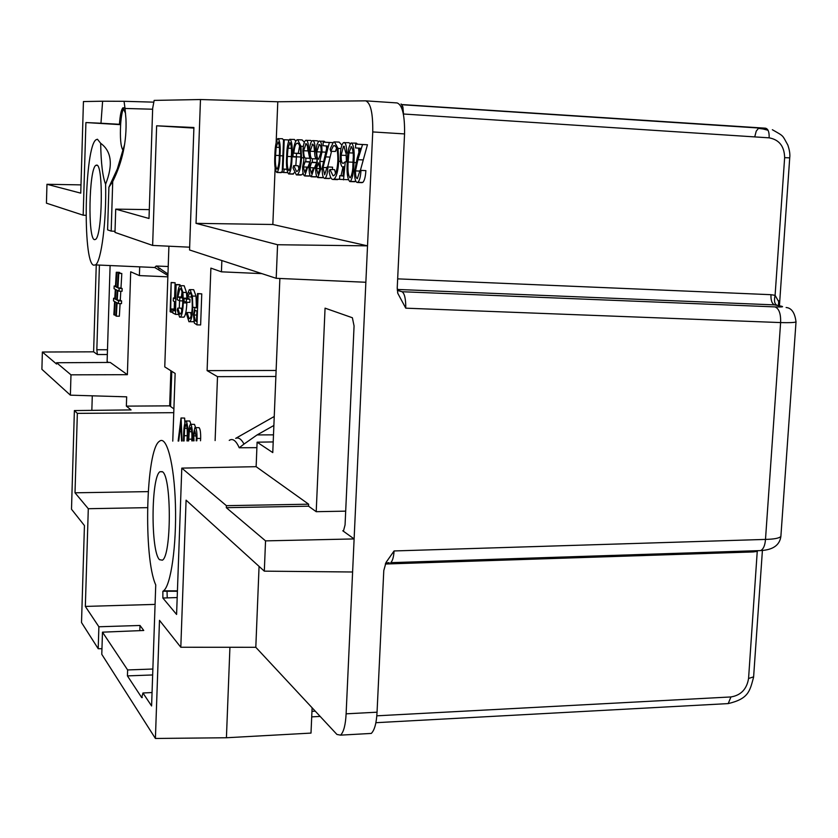 <?xml version="1.0" encoding="UTF-8"?>
<svg xmlns="http://www.w3.org/2000/svg" width="838" height="838" viewBox="0 0 838 838"><rect width="100%" height="100%" fill="white"/><g stroke="black" fill="none" stroke-linecap="round" stroke-linejoin="round"><path stroke-width="1.26" d="M152.642 109.223L125.019 108.458L124.055 101.304L153.396 102.142M125.019 108.458L125.951 118.891C126.905 141.035 122.495 161.923 112.721 181.553L108.909 187.22L107.589 229.853L111.182 231.099L112.721 181.553M124.611 144.44L117.31 169.014L108.909 187.22M125.564 113.371L122.914 107.798C121.28 109.506 120.117 115.005 119.425 124.286L120.63 124.359C119.981 137.662 120.682 146.137 122.725 149.782M85.979 215.335L83.182 215.198L85.916 122.547L100.969 123.238L102.613 101.22L124.055 101.304M97.449 139.244L96.119 139.705C84.565 146.231 82.334 262.629 93.657 265.185L95.48 264.913C101.262 261.865 106.583 220.645 105.598 184.224C102.655 176.891 101.01 163.253 100.665 143.298L97.449 139.244M96.674 165.086L95.815 165.358C88.964 169.056 87.676 238.757 94.432 239.637L95.438 239.448C102.383 236.505 103.598 164.08 96.674 165.086M162.551 471.815L159.953 471.71C151.029 476.874 150.651 551.833 159.524 559.69L162.383 560.182C171.507 555.835 171.643 477.199 162.551 471.815M278.153 138.542C279.976 140.836 280.604 146.566 280.018 155.742C279.892 163.913 278.96 169.454 277.21 172.356L276.791 172.46C274.958 170.114 274.319 164.384 274.874 155.271C275.021 147.09 275.985 141.549 277.755 138.668L282.437 138.731L283.516 140.082M282.238 171.476L280.72 172.492M303.094 173.173L301.795 174.817L300.035 174.744M293.74 165.578L296.547 171.486L297.27 171.287C299.124 169.726 300.287 165.233 300.779 157.816C300.832 148.682 299.732 143.79 297.49 143.141L296.725 143.361C295.311 144.429 294.358 147.698 293.834 153.176L296.537 153.406L296.39 156.832L292.975 156.517C293.363 147.635 294.63 142.125 296.788 139.967L297.689 139.716L300.978 146.304L301.523 157.754C300.989 166.898 299.606 172.523 297.364 174.639L296.38 174.901L293.017 167.935L293.74 165.578L298.139 165.756L298.915 168.752M299.637 145.927L298.234 153.354L300.779 153.574L296.537 153.406M297.689 139.716L302.12 139.904L304.372 142.271M309.955 161.818L307.839 167.474M310.112 175.603L308.772 175.938M306.226 140.218C307.787 140.679 308.583 144.094 308.625 150.473L307.86 150.411L307.399 145.644L306.069 143.707L303.628 150.735C303.723 155.899 304.487 158.361 305.912 158.141L305.765 161.629L305.074 161.818L303.387 166.961L304.843 172.46L306.823 167.432L307.577 167.516L304.707 175.938C303.304 175.456 302.612 172.429 302.633 166.867L303.901 159.995L302.874 150.976C303.241 145.173 304.152 141.643 305.619 140.386L310.72 140.407L311.736 141.151M308.133 150.431L309.651 157.973M312.302 162.268L311.589 162.467L309.871 167.663L311.359 173.236L313.391 168.145L314.166 168.228L311.223 176.755C309.788 176.263 309.075 173.204 309.107 167.569L310.395 160.624L309.348 151.489C309.714 145.634 310.657 142.062 312.155 140.784L312.773 140.606C314.376 141.077 315.193 144.534 315.235 150.987L314.449 150.924L313.978 146.105L312.616 144.146L310.123 151.249C310.217 156.465 310.992 158.969 312.448 158.738L312.302 162.268L316.712 162.446L314.376 168.187M316.712 176.399L315.329 176.745M312.773 140.606L317.319 140.805L318.335 141.517M314.669 150.945L314.638 151.437C314.659 155.994 315.266 158.424 316.471 158.717M316.932 160.299L316.858 162.069M323.321 177.321L321.97 177.562M319.446 141.004C321.216 141.35 322.064 145.016 321.981 152.003L319.823 161.42L320.797 168.941L317.822 177.572C316.387 177.028 315.685 173.927 315.727 168.291L317.277 161.179L315.978 151.814L316.953 144.681L318.702 141.213L324.034 141.203L325.364 142.23M326.338 145.959L326.569 148.347M327.124 166.909L327.93 166.992C327.585 172.995 326.652 176.745 325.113 178.253L324.474 178.4C322.85 177.708 322.096 174.126 322.221 167.673L327.239 146.011L323.049 145.728L323.206 142.135L329.344 142.512L323.039 167.474L324.673 174.807L327.124 166.909L332.592 167.181L332.414 169.59M330.643 177.3L329.753 178.421L328.622 178.379M323.206 142.135L332.864 142.638M331.502 151.311L327.7 166.93M342.952 167.139L341.014 175.708M339.631 178.442L338.751 179.311L336.604 179.227M329.952 169.486L333.042 175.791L333.964 175.551C336.059 173.801 337.347 168.962 337.84 161.043C337.986 151.437 336.803 146.283 334.299 145.571L333.44 145.812L330.748 151.28L330.12 149.112L333.377 142.209L334.456 141.905L338.039 148.431L338.678 161.367C338.102 170.931 336.551 176.849 334.048 179.133L332.833 179.447C331.167 179.248 329.942 176.619 329.145 171.539L329.952 169.486L334.624 169.674L335.535 173.393M336.562 148.169L335.42 151.469L330.748 151.28M334.456 141.905L339.16 142.104L341.883 145.152M348.304 179.699L339.589 179.353L339.746 175.655L343.014 175.781M339.746 175.655L342.993 176.032L343.926 166.542L342.773 167.139C340.909 166.291 340.081 162.247 340.291 155.02C340.647 148.483 341.684 144.377 343.412 142.701L348.964 142.68L350.232 143.853M346.084 152.914L346.419 161.807M352.756 153.008L353.008 151.165M351.51 142.921C353.887 145.55 354.694 152.087 353.95 162.551C353.804 171.717 352.63 177.991 350.41 181.396L349.792 181.553C347.414 178.84 346.576 172.293 347.278 161.933C347.445 152.788 348.66 146.514 350.913 143.099L356.339 143.12L357.533 144.199M358.57 148.127L358.926 152.369M355.731 181.102L354.118 181.532M365.986 100.864L397.107 102.938C402.355 104.886 404.838 115.215 404.555 133.923L372.742 131.933L367.526 245.848L272.842 224.49L275.105 168.239M372.742 131.933C373.015 113.151 370.647 102.781 365.64 100.843L277.787 101.765L276.152 142.439M360.068 170.334L360.979 170.428C360.602 176.703 359.565 180.662 357.868 182.286L357.124 182.464C355.302 181.72 354.453 177.928 354.589 171.109L357.218 157.994L360.183 148.242L355.501 147.917L355.679 144.115L362.54 144.534L357.91 159.712L355.501 170.9C355.448 175.603 356.066 178.19 357.334 178.662L360.068 170.334L365.881 170.617C365.494 176.891 364.457 180.84 362.749 182.464L361.419 182.412M355.679 144.115L367.453 144.744L360.403 170.344M290.084 139.255C292.001 141.601 292.651 147.467 292.033 156.853C291.907 165.18 290.933 170.847 289.12 173.833L288.66 173.948C286.753 171.528 286.083 165.673 286.659 156.35C286.806 148.012 287.811 142.355 289.665 139.38L294.452 139.443L295.72 141.213M296.422 156.832L295.835 165.662M294.358 172.722L292.671 173.969M283.537 139.705L284.229 139.747L283.035 169.046L284.229 169.182L283.632 172.481L282.207 172.303L283.537 139.705L288.555 139.936L288.492 141.402M174.461 301.544L174.199 309.033L174.953 310.07M171.151 282.479L170.732 308.96L171.581 309.379L171.151 312.218L170.135 311.715L171.151 282.479L175.111 282.773L174.576 297.993M176.085 284.553L175.551 314.376L172.827 313.035L172.932 310.029L175.152 311.097L175.477 302.005L173.246 300.978L173.351 297.961L175.582 298.977L176.085 284.553L179.583 284.637L180.065 285.643M179.542 300.769L179.28 308.133M186.874 302.277L186.853 302.958C186.476 310.856 185.502 315.591 183.951 317.162L183.019 317.141M177.771 308.101L179.741 314.093L180.338 314.041C181.616 312.92 182.422 309.159 182.757 302.759C182.82 294.526 182.056 289.854 180.463 288.722L179.845 288.785L177.866 296.914L179.772 297.762L179.667 300.832L177.247 299.732C177.52 292.043 178.4 287.382 179.877 285.748L180.62 285.674L182.935 292.42L183.292 302.874C182.914 310.783 181.951 315.528 180.411 317.089L179.615 317.152L177.258 310.06L177.771 308.101L181.291 308.175L181.794 310.898M182.024 291.959L181.385 296.998L182.715 297.584M183.564 285.748L184.161 285.758L186.486 292.504L186.884 298.202M187.712 298.223L189.996 299.229L189.88 302.34L186.298 302.256L184.035 301.24L184.14 298.15L187.712 298.223M193.107 289.697L193.704 289.718L196.029 296.128L196.406 307.515M193.808 321.383L192.415 321.729M187.104 312.522L189.095 318.629L189.755 318.576C191.085 317.393 191.912 313.496 192.237 306.907C192.352 298.642 191.598 293.929 189.975 292.766L187.66 296.935L187.251 294.913L189.283 289.718L190.09 289.623L192.394 296.055L192.771 307.357C192.394 315.329 191.41 320.095 189.817 321.677L188.948 321.74L186.57 314.114L187.104 312.522L190.697 312.595L191.19 315.612M191.525 295.887L191.253 297.008L187.66 296.935M197.527 293.541L201.759 293.866L200.628 324.945L196.961 324.872L194.364 323.122L193.463 314.753L194.971 307.483L197.014 307.892L197.527 293.541L198.093 293.782L196.961 324.872M190.823 424.311L194.479 424.353L195.621 427.642M215.115 440.568L217.503 376.66L207.101 370.626L210.883 268.118L221.431 271.826L221.861 260.545M168.909 246.204L164.761 366.887L175.142 373.434L172.764 441.123M195.401 427.642L199.109 427.684C200.251 429.046 200.764 432.638 200.659 438.463L200.523 440.767M186.204 420.969L189.828 421.011L190.949 424.311M178.138 441.06L181.018 417.994L184.643 418.078L184.852 422.792M116.273 272.266L116.807 272.507L115.99 286.921L117.404 287.612L118.221 273.157L118.766 273.398L117.938 287.884L119.101 288.461L119.017 291.174L117.791 290.556L117.236 300.182L118.535 300.863L118.441 303.576L117.09 302.843L116.325 316.156L115.801 315.853L116.555 302.56L115.141 301.806L114.397 315.046L113.863 314.742L114.617 301.523L113.507 300.926L113.591 298.244L114.764 298.873L115.309 289.309L114.062 288.691L114.146 286.009L115.455 286.659L116.273 272.266L119.3 272.34L119.803 273.198M118.221 273.157L121.814 273.481L120.986 287.958L122.159 288.534L122.076 291.247L119.017 291.174M120.798 291.215L120.284 300.245L121.583 300.926L121.5 303.639L118.441 303.576M120.085 303.607L119.363 316.219L116.325 316.156M173.759 412.684L77.347 413.364L74.383 410.568L131.084 409.908L126.36 406.126L126.664 396.835L70.392 395.169L41.9 369.317L42.371 352.023L56.565 364.038L56.607 362.739L110.26 362.445L127.376 374.68L130.697 271.795L139.391 275.587L139.674 267.186M96.244 265.29L93.615 351.824L97.376 354.516L96.831 349.75L99.408 265.437M108.427 362.456L107.117 361.524L110.092 265.897M123.972 107.987C122.4 109.998 121.29 115.455 120.63 124.359M102.613 101.22L83.433 101.555L80.752 193.149L46.959 184.287L46.436 203.173L83.182 215.198M279.871 278.478L272.769 452.593L257.109 442.181L256.135 466.682L308.635 504.193L308.552 506.194L316.209 511.693L325.06 308.154L352.379 317.749L354.065 325.951L345.067 524.881L343.517 530.779L342.773 530.779L354.118 538.928L265.541 540.877L264.316 571.149L186.088 500.16L180.809 647.25L159.492 620.34L155.407 738.467L101.786 654.331L102.477 632.166L127.627 669.95L127.428 675.889L141.727 697.614L142.952 692.984L151.594 705.963L155.742 584.903C143.183 557.72 145.864 449.482 159.409 441.301C166.626 434.974 174.283 463.812 175.425 504.56C176.661 545.224 170.9 585.678 163.525 590.811L177.405 591.261L162.876 591.23L162.865 598.028L177.185 597.557M256.889 447.649L239.228 447.775L244.005 444.077C241.302 439.039 238.526 437.132 235.677 438.358L274.236 416.486M244.005 444.077L257.098 434.922L273.869 425.474M265.541 540.877L226.323 507.681L226.396 505.67L308.635 504.193M256.135 466.682L181.794 468.117L226.396 505.67M181.794 468.117L176.588 614.453L162.865 598.028M276.121 370.469L207.101 370.626M275.87 376.482L217.503 376.66M261.885 273.628L221.431 271.826M312.113 707.775L311.003 733.093L226.417 737.754L229.926 647.271M74.383 410.568L71.502 509.232L84.439 525.573L81.516 622.54L98.203 648.717L98.884 626.772L140.009 625.473L143.748 630.49L102.477 632.166M147.519 507.65L88.294 508.708L85.34 606.419L98.884 626.772M88.294 508.708L75.011 492.796L148.179 491.623M77.347 413.364L75.011 492.796M127.428 675.889L152.652 674.957M152.862 669.028L127.627 669.95M155.082 604.397L85.34 606.419M142.952 692.984L152.055 692.544M156.633 125.794L152.631 245.429L114.984 232.409L115.717 209.133L149.007 218.488L152.673 108.28L154.15 100.403L200.471 99.533L196.029 223.358L277.567 244.738L276.205 278.31L189.556 249.975L193.913 127.512L156.633 125.794L193.892 128.088M189.65 247.189L152.631 245.429M276.205 278.31L365.86 282.27L346.115 713.829L377.048 712.195C376.471 723.152 374.555 730.223 371.286 733.428L368.5 733.585M170.879 370.752L169.664 405.854L173.895 408.892M70.392 395.169L70.979 374.837L127.376 374.68M56.607 362.739L70.979 374.837M404.555 133.923L397.233 287.843L397.799 293.331L405.77 308.175L780.607 322.578L765.492 539.41C774.165 539.211 779.298 538.216 780.88 536.425L780.922 535.702M394.08 550.954C393.682 556.977 392.572 560.884 390.738 562.665L760.705 550.576C763.439 549.11 765.031 545.381 765.492 539.41L394.08 550.954L386.035 562.445L383.783 570.615L377.048 712.195M42.371 352.023L93.615 351.824M46.959 184.287L80.993 184.884M264.316 571.149L352.599 571.998M371.286 733.428L340.595 735.135L336.949 734.465L255.81 647.292L259.068 566.394M340.595 735.135C343.727 731.93 345.56 724.828 346.115 713.829M91.845 410.369L92.285 395.819M365.86 282.27L367.526 245.848L277.567 244.738M149.311 209.626L115.717 209.133M115.026 231.278L111.182 231.099M101.964 648.717L98.203 648.717M155.407 738.467L226.417 737.754M180.809 647.25L255.81 647.292M196.029 223.358L272.842 224.49M200.471 99.533L277.787 101.765M139.391 275.587L167.851 276.833M85.916 122.547L120.609 124.673M100.969 123.238L119.425 124.286M257.109 442.181L273.198 441.93M105.598 184.224C113.214 164.877 111.569 151.238 100.665 143.298M167.956 274.005L156.193 266.023L168.208 266.515M345.696 511.149L316.209 511.693M308.552 506.194L226.323 507.681M126.36 406.126L169.664 405.854M139.831 630.647L140.009 625.473M397.662 278.865L770.97 294.693L775.098 295.332L779.11 302.424M376.807 715.82L730.946 696.944C740.928 695.299 746.794 689.15 748.564 678.487L757.29 550.692M757.363 551.362L753.215 551.938L753.31 550.828M385.595 563.387L386.182 563.167M397.275 290.158L402.051 291.729L774.972 306.897C782.221 307.127 784.284 306.876 781.152 306.153L774.637 304.896L398.081 289.477L397.212 288.796M770.97 294.693C770.761 300.413 771.976 303.817 774.637 304.896L777.109 305.273C774.553 304.194 773.883 300.873 775.098 295.332L784.64 157.649C784.368 146.294 779.204 139.695 769.137 137.841L403.497 114.01L402.879 106.876L401.172 106.677M160.152 268.37L157.816 269.344L167.904 275.524M167.034 591.23L167.233 597.882M115.833 289.581L115.298 299.145L116.702 299.899L117.247 290.294L115.833 289.581M113.591 298.244L114.796 298.276M114.397 315.046L115.843 315.078M118.535 300.863L121.583 300.926M117.236 300.182L120.284 300.245M119.101 288.461L122.159 288.534M117.938 287.884L120.986 287.958M118.766 273.398L121.814 273.481M115.99 286.921L117.435 286.952M116.807 272.507L119.844 272.591M114.146 286.009L115.487 286.041M115.298 299.145L116.744 299.176M193.274 440.861L193.169 435.666L194.877 427.631L195.443 427.663C196.574 429.025 197.087 432.618 196.982 438.442L196.836 440.809M196.165 440.819L196.427 437.918L194.866 430.784L193.735 435.907L194.039 440.851M196.982 438.442L200.659 438.463M195.443 427.663L199.109 427.684M193.735 435.907L196.427 435.917M188.121 440.924L188.194 438.756C188.309 431.465 189.032 426.647 190.341 424.311L190.844 424.332C192.248 427.202 192.75 432.712 192.342 440.872M191.776 440.872C192.143 434.461 191.797 429.988 190.718 427.453L189.231 431.717L188.676 440.914M190.844 424.332L194.479 424.353M189.231 431.717L191.734 431.738M188.728 439.185L191.829 439.196M183.512 440.987L183.627 435.278C183.752 428.05 184.454 423.274 185.732 420.969L186.235 420.99C187.649 424.101 188.131 429.894 187.649 438.347L187.544 440.935M186.989 440.935L187.115 437.949C187.523 431.381 187.178 426.752 186.099 424.07L184.643 428.312L184.056 440.977M186.235 420.99L189.828 421.011M187.649 438.347L188.204 438.358M184.643 428.312L187.104 428.323M184.151 435.697L187.188 435.708M181.018 417.994L184.643 418.078M181.092 418.047L182.108 441.008M181.563 441.008L180.83 424.342L178.735 441.05M196.521 321.425L196.899 311.076L194.982 310.489L194.018 315.004L195.39 320.87L196.521 321.425M198.093 293.782L201.759 293.866M194.018 315.004L196.752 315.057M192.771 307.357L195.118 307.41M192.394 296.055L196.029 296.128M190.09 289.623L193.704 289.718M189.095 318.629L189.639 318.639M184.14 298.15L186.413 299.145L189.996 299.229M186.413 299.145L186.298 302.256M183.292 302.874L186.853 302.958M182.935 292.42L186.486 292.504M180.62 285.674L184.161 285.758M179.667 300.832L182.799 300.894M179.772 297.762L182.726 297.836M177.866 296.914L181.385 296.998M176.588 284.763L180.097 284.847M175.551 314.376L178.117 314.428M173.351 297.961L175.613 298.014M172.932 310.029L175.194 310.07M171.581 309.379L175.048 309.442M171.151 312.218L172.858 312.249M170.732 308.96L174.199 309.033M171.643 282.689L175.111 282.773M355.501 170.9L360.005 171.078M357.91 159.712L362.791 159.901M362.54 144.534L367.453 144.744M357.124 182.464L361.995 182.653M360.979 170.428L365.881 170.617M353.06 162.478C353.699 154.328 353.112 149.07 351.311 146.692L348.933 152.851L348.147 162.027C347.571 170.051 348.168 175.31 349.928 177.792L350.357 177.666C352.086 174.786 352.987 169.716 353.06 162.478M353.95 162.551L355.888 162.624M349.792 181.553L354.61 181.741M348.933 152.851L353.165 153.029M353.207 157.963L352.819 166.793M348.147 162.027L352.955 162.216M344.188 142.481C345.832 143.099 346.67 146.587 346.681 152.966L345.811 152.893L343.968 146.21L343.454 146.357L341.139 155.229C341.045 160.414 341.695 163.148 343.088 163.431L345.287 161.765L347.278 161.849M345.287 161.765L343.496 179.835M341.139 155.229L345.895 155.418M346.681 152.966L347.938 153.019M342.773 167.139L343.863 167.181M332.833 179.447L337.525 179.625M338.678 161.367L340.427 161.441M338.039 148.431L341.003 148.556M323.039 167.474L327.071 167.631M325.196 156.874L329.826 157.062M329.344 142.512L332.843 142.659M324.474 178.4L329.104 178.578M327.93 166.992L332.592 167.181M318.021 174.021L320.001 168.805L318.471 162.876L316.502 168.501L318.021 174.021M318.597 159.304L321.184 151.835C321.174 147.069 320.545 144.649 319.278 144.576L316.764 151.814C316.774 156.465 317.382 158.958 318.597 159.304M317.822 177.572L322.41 177.75M320.797 168.941L322.19 168.993M319.823 161.42L322.955 161.545M321.981 152.003L325.469 152.139M316.502 168.501L320.011 168.637M316.764 151.814L321.174 151.992M313.391 168.145L315.727 168.239M309.871 167.663L314.386 167.841M312.448 158.738L316.513 158.906M310.123 151.249L314.638 151.437M315.235 150.987L316.02 151.018M311.223 176.755L315.748 176.923M314.166 168.228L315.727 168.291M306.823 167.432L309.107 167.527M303.387 166.961L307.85 167.129M305.765 161.629L309.966 161.797M305.912 158.141L309.704 158.288M303.628 150.735L308.101 150.924M308.625 150.473L309.4 150.505M304.707 175.938L309.18 176.116M307.577 167.516L309.107 167.579M296.621 174.912L300.8 175.069M301.523 157.754L303.251 157.816M300.978 146.304L303.325 146.399M296.39 156.832L300.8 157.01M293.834 153.176L298.234 153.354M291.32 156.8C291.834 149.478 291.373 144.764 289.927 142.649L288 148.19L287.361 156.434C286.889 163.64 287.361 168.354 288.775 170.564L289.1 170.47C290.503 167.925 291.247 163.368 291.32 156.8M292.033 156.853L296.422 157.031M288.66 173.948L293.028 174.115M288 148.19L291.404 148.326M287.361 156.434L291.331 156.591M284.229 169.182L286.868 169.286M283.632 172.481L287.581 172.628M283.035 169.046L286.858 169.192M284.229 139.747L288.555 139.936M279.326 155.69C279.829 148.536 279.379 143.927 277.996 141.863L276.152 147.279L275.545 155.344C275.094 162.394 275.545 167.003 276.896 169.161L277.2 169.077C278.551 166.594 279.264 162.132 279.326 155.69M280.018 155.742L282.877 155.858M276.791 172.46L281.055 172.628M276.152 147.279L279.421 147.415M275.545 155.344L279.337 155.501M151.867 267.374L154.684 267.5L156.193 266.023M257.098 434.922L273.492 434.849M141.727 697.614L142.292 697.583M753.215 551.938L385.333 564.016M96.831 349.75L107.484 349.75M107.337 354.516L97.376 354.516M769.137 137.841C769.357 132.037 768.132 128.822 765.471 128.193L401.978 104.572M778.753 300.716L778.408 305.619M239.228 447.775C236.023 440.558 232.692 438.096 229.245 440.39M397.935 290.566L402.051 291.729C404.586 293.468 405.822 298.946 405.77 308.175M342.773 530.779L343.559 530.758M311.956 711.336L315.256 711.158M796.037 321.624L796.016 321.918C794.497 322.599 789.365 322.819 780.607 322.578C780.932 313.779 779.047 308.552 774.972 306.897M768.048 130.267L759.542 128.067L402.093 104.74M784.64 157.649L789.721 157.858L779.424 305.818M401.056 103.943L402.879 106.876M753.613 676.853L748.564 678.487M726.839 703.669L728.212 703.595L730.946 696.944M386.035 562.445L386.067 563.031L389.157 562.665M786.117 307.504C791.606 307.986 794.895 312.794 796.016 321.918L780.88 536.425C779.675 545.182 772.95 549.906 760.705 550.576L758.317 550.66M754.724 136.898L756.232 131.147L758.463 128.361L767.671 129.618M195.39 320.87L196.542 320.891M171.79 371.328L170.564 406.503M95.815 165.358L97.26 165.379M159.953 471.71L162.373 471.668M95.48 264.913L154.684 267.5L157.816 269.344M163.525 590.811L177.426 590.863M320.158 716.417L311.715 716.867M789.721 157.858C790.203 154.496 789.585 150.232 787.846 145.058C781.98 134.75 784.525 136.688 772.353 129.722L772.353 129.722M762.412 550.451L753.592 677.167C749.79 691.277 748.585 698.745 728.212 703.595L375.874 722.702M397.589 292.399L397.799 293.331M124.129 107.851L122.914 107.798M195.809 310.51L194.982 310.489M193.431 321.75L189.817 321.677M190.121 292.85L189.346 292.829M183.951 317.162L180.411 317.089M180.62 288.806L179.845 288.785M362.749 182.464L357.868 182.286M355.239 181.574L350.41 181.396M351.656 146.839L350.923 146.807M344.408 146.399L343.454 146.357M338.751 179.311L334.048 179.133M335.137 145.885L333.44 145.812M329.753 178.421L325.113 178.253M322.986 177.604L318.409 177.426M318.775 163.001L318.105 162.97M319.802 144.785L318.712 144.744M316.115 162.645L311.589 162.467M313.119 144.356L312.04 144.304M316.303 176.787L311.767 176.609M309.547 161.996L305.074 161.818M306.551 143.916L305.503 143.874M309.714 175.98L305.231 175.802M301.795 174.817L297.364 174.639M298.202 143.424L296.725 143.361M293.478 174L289.12 173.833M290.178 142.753L289.634 142.732M281.484 172.523L277.21 172.356"/></g></svg>
